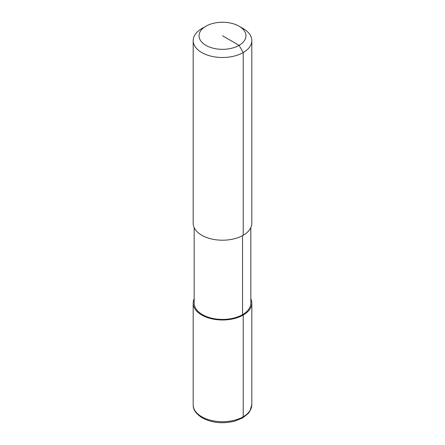 <?xml version="1.0" encoding="UTF-8"?>
<svg xmlns="http://www.w3.org/2000/svg" width="445" height="445" viewBox="0 0 445 445"><rect width="100%" height="100%" fill="white"/><g stroke="black" fill="none" stroke-linecap="round" stroke-linejoin="round"><path stroke-width="0.67" d="M250.835 227.618L250.835 303.067A28.335 16.359 180 0 1 242.536 314.637A28.335 16.359 180 0 1 211.653 318.181A28.335 16.359 180 0 1 194.165 303.067L194.165 227.618M239.082 26.216L243.231 28.608A29.314 16.927 180 0 1 251.814 40.578A29.314 16.927 180 0 1 243.226 52.543A29.314 16.927 180 0 1 211.28 56.215A29.314 16.927 180 0 1 193.186 40.578A29.314 16.927 180 0 1 201.769 28.608A29.314 16.927 180 0 1 201.774 28.608L205.918 26.216A23.451 13.539 180 0 1 239.082 26.216A23.451 13.539 180 0 1 239.082 45.362A23.451 13.539 180 0 1 205.918 45.362A23.451 13.539 180 0 1 205.918 26.216L201.769 28.608M251.814 40.578L251.814 223.284A29.314 16.927 180 0 1 243.226 235.249A29.314 16.927 180 0 1 211.28 238.921A29.314 16.927 180 0 1 193.186 223.284L193.186 40.578M250.835 298.734A29.314 16.927 180 0 1 251.814 303.067A29.314 16.927 180 0 1 243.226 315.038A29.314 16.927 180 0 1 211.28 318.703A29.314 16.927 180 0 1 193.186 303.067A29.314 16.927 180 0 1 194.165 298.734M242.72 417.883A2.442 1.413 -120 0 0 243.226 416.759L243.226 315.038L242.536 314.637L242.536 235.639M243.226 235.249L243.226 52.543L239.082 45.362L222.5 35.789M251.814 303.067L251.814 404.794A29.314 16.927 180 0 1 243.226 416.759A29.314 16.927 180 0 1 201.774 416.759A29.314 16.927 180 0 1 193.186 404.794L193.186 303.067M251.814 404.794L249.773 411.475L248.249 413.483L242.492 418.011L234.687 421.159C222.778 424.035 211.976 422.945 202.275 417.877C196.011 413.844 192.98 409.483 193.186 404.794"/></g></svg>
